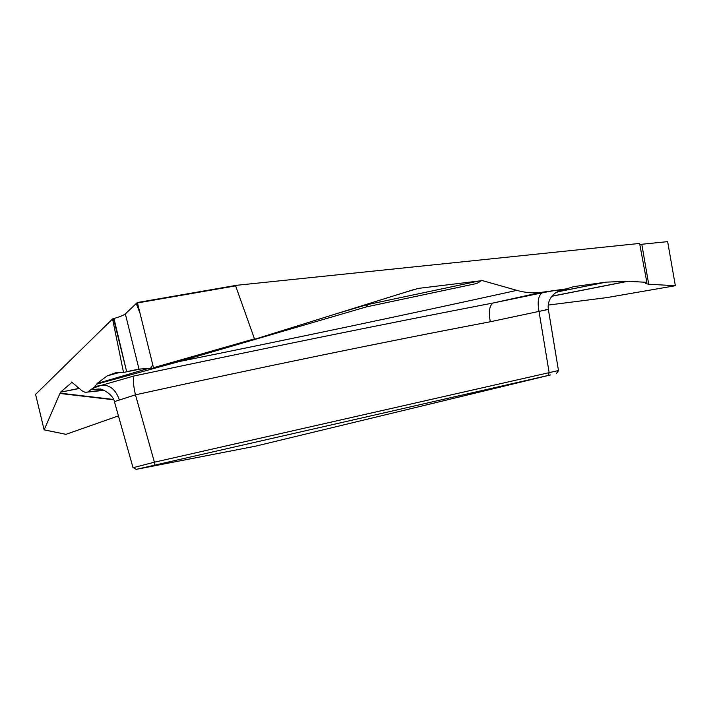 <?xml version="1.0" encoding="UTF-8"?>
<svg xmlns="http://www.w3.org/2000/svg" width="711" height="711" viewBox="0 0 711 711"><rect width="100%" height="100%" fill="white"/><g stroke="black" fill="none" stroke-linecap="round" stroke-linejoin="round"><path stroke-width="1.07" d="M370.875 302.984L367.729 304.557L478.974 281.005L481.151 280.881L476.814 283.485L366.361 306.903L179.119 361.57L96.652 384.153L97.069 383.505L148.19 368.502M481.151 280.881L480.992 280.205L516.897 290.364C525.447 292.781 533.552 293.447 541.213 292.372L493.132 303.002L542.306 292.825C554.429 290.364 560.721 289.537 561.183 290.346L566.623 288.835L541.213 292.372M44.126 429.871L35.586 394.365L112.56 318.937L113.52 318.661C119.972 316.733 123.91 315.151 125.34 313.898L137.285 302.557M255.338 339.04L153.523 368.165L153.487 367.711L254.467 338.845L235.625 285.866L236.319 285.333L639.607 243.429L646.85 282.329L645.579 283.529L648.708 284.24L675.352 285.715L667.647 241.633L639.802 244.46M550.501 374.937L136.37 469.331L255.605 446.161L550.501 374.937M72.549 382.802L71.304 382.909L71.615 382.038L82.094 390.837L85.16 392.365L103.237 389.984M118.444 415.873L65.999 434.323L44.162 429.835L60.079 393.139L113.6 399.466M79.33 388.49L60.568 392.196L60.079 393.139M60.568 392.196L79.17 388.357M71.304 382.909L60.719 392.001M555.335 292.985L552.945 294.985C549.096 299.295 547.568 304.104 548.359 309.418L490.297 321.754C381.62 342.409 263.337 366.769 135.446 394.827L119.412 400.009C115.902 389.859 110.089 384.909 101.984 385.149L95.123 386.526L88.36 391.592M95.123 386.526L96.652 384.153M118.71 372.688L107.094 375.932L97.069 383.505M107.094 375.932L118.524 372.697M115.235 372.866L107.254 375.843M115.138 372.893L123.518 372.44L112.56 318.937M114.631 402.266C112.933 392.872 98.945 387.877 99.931 389.139L95.061 389.486C89.933 389.584 92.243 388.144 101.984 385.149L133.739 376.057C262.377 348.745 382.171 324.394 493.132 303.002C489.417 305.517 488.475 311.774 490.297 321.754M254.467 338.845L255.382 339.031L413.473 289.688M407.216 291.643L414.14 289.501M417.784 288.533L401.653 293.376M478.974 281.005L418.806 288.337M566.623 288.835L573.395 286.737M557.228 291.857L606.145 282.16L574.177 286.569M606.145 282.16L557.077 291.937M551.932 296.167L627.573 281.28L606.59 282.116M627.573 281.28L646.85 282.329M133.037 467.714L154.42 462.194L558.384 370.555M154.518 464.941L154.42 462.194L135.446 394.827C133.437 385.718 132.868 379.461 133.739 376.057M123.518 372.44L140.894 368.965L147.47 368.547C150.039 369.116 151.763 367.711 152.652 364.334L139.996 313.133L136.245 303.535L125.34 313.906L139.001 369.089L126.656 371.675L113.991 318.519C119.857 316.733 123.598 315.231 125.216 314.004M139.001 369.089L153.505 368.165L255.382 339.031M235.625 285.866L137.481 302.948L153.487 367.711M137.481 302.948L236.123 285.36M119.412 400.009C115.857 401.013 114.258 401.768 114.604 402.266M98.829 389.006L96.732 389.157M179.065 360.859L179.119 361.57C295.883 337.983 408.478 314.244 516.897 290.364M336.445 313.729L366.547 304.832L366.361 306.903L367.729 304.557L366.547 304.832L369.222 303.499M71.758 382.678L72.335 382.625M560.766 290.586L558.677 291.208M675.334 285.715L606.545 297.651L548.217 305.081M545.204 309.845L548.385 309.463C547.55 302.77 549.807 297.322 555.149 293.119M555.238 293.056L561.183 290.346M548.616 375.079L549.114 372.448L539.018 311.454C537.232 301.588 538.334 295.376 542.306 292.825M137.303 302.548L236.114 285.369M100.633 389.255L95.061 389.486M126.656 371.675L113.52 318.661M113.751 399.795L59.92 393.467M641.811 244.344L648.708 284.24M628.009 281.28L551.798 296.274M104.099 390.321L87.506 392.099M114.675 402.515L132.966 467.456M132.948 467.465L136.21 469.367M96.598 389.184L99.442 389.068M107.139 375.897L118.63 372.688M405.741 292.097L418.237 288.426M567.645 288.666L560.828 290.559M72.38 382.66L71.598 382.731M44.1 429.862L65.874 434.332M548.368 309.481L558.562 371.035M558.455 370.538L556.571 373.355M560.801 290.577L555.424 292.923M606.225 282.151L557.211 291.865M606.59 297.651L675.343 285.715"/></g></svg>
